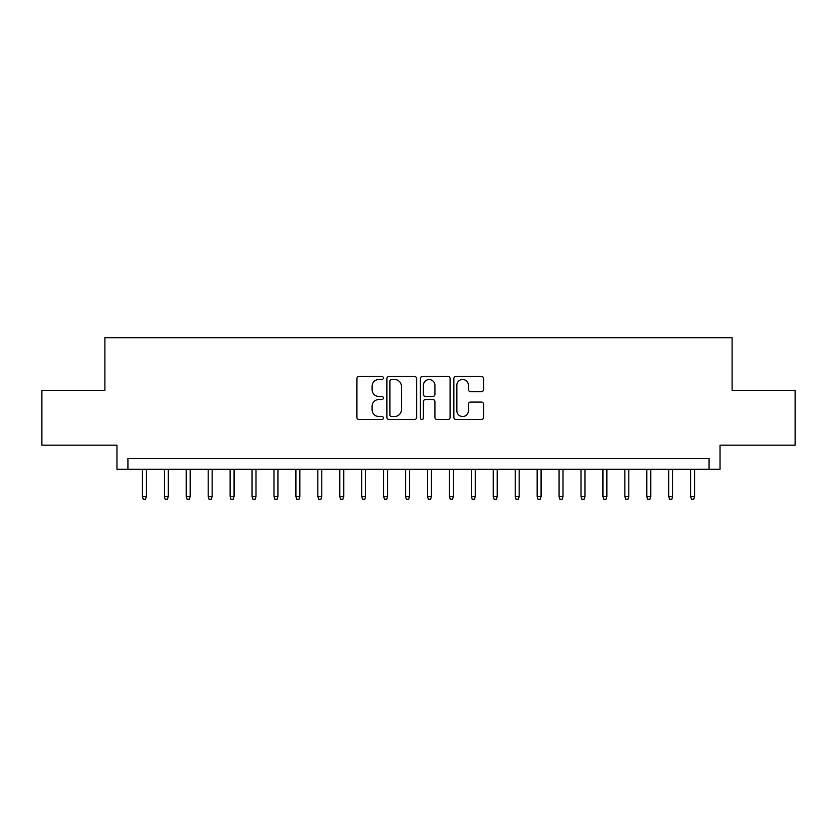 <?xml version="1.0" encoding="UTF-8"?>
<svg xmlns="http://www.w3.org/2000/svg" width="837" height="837" viewBox="0 0 837 837"><rect width="100%" height="100%" fill="white"/><g stroke="black" fill="none" stroke-linecap="round" stroke-linejoin="round"><path stroke-width="1.26" d="M383.409 377.979A1.507 1.507 0 0 0 381.902 376.472L359.031 376.472A2.155 2.155 0 0 0 356.886 378.617L356.886 417.37A2.155 2.155 0 0 0 359.031 419.525L381.902 419.525A1.507 1.507 0 0 0 383.409 418.019A1.507 1.507 0 0 0 381.902 416.512L378.941 416.512A6.884 6.884 0 0 1 372.057 409.617L372.057 406.395A6.884 6.884 0 0 1 378.941 399.5L381.902 399.5A1.507 1.507 0 0 0 383.409 397.993A1.507 1.507 0 0 0 381.902 396.487L378.941 396.487A6.884 6.884 0 0 1 372.057 389.603L372.057 386.37A6.884 6.884 0 0 1 378.941 379.485L381.902 379.485A1.507 1.507 0 0 0 383.409 377.979M481.411 391.643A2.155 2.155 0 0 0 483.566 389.487L483.566 378.617A2.155 2.155 0 0 0 481.411 376.472L456.008 376.472A2.155 2.155 0 0 0 453.853 378.617L453.853 417.37A2.155 2.155 0 0 0 456.008 419.525L481.411 419.525A2.155 2.155 0 0 0 483.566 417.37L483.566 404.24A2.155 2.155 0 0 0 481.411 402.084L470.54 402.084A2.155 2.155 0 0 0 468.385 404.24L468.385 410.747A5.754 5.754 0 0 1 462.631 416.512A5.754 5.754 0 0 1 456.866 410.747L456.866 385.24A5.754 5.754 0 0 1 462.631 379.485A5.754 5.754 0 0 1 468.385 385.24L468.385 389.487A2.155 2.155 0 0 0 470.54 391.643L481.411 391.643M709.075 469.264L720.04 469.264L720.04 445.148L795.15 445.148L795.15 390.324L732.103 390.324L732.103 337.688L104.897 337.688L104.897 390.324L41.85 390.324L41.85 445.148L116.96 445.148L116.96 469.264L709.075 469.264L709.075 458.299L127.925 458.299L127.925 469.264M416.617 378.617A2.155 2.155 0 0 0 414.461 376.472L389.059 376.472A2.155 2.155 0 0 0 386.914 378.617L386.914 417.37A2.155 2.155 0 0 0 389.059 419.525L414.461 419.525A2.155 2.155 0 0 0 416.617 417.37L416.617 378.617M422.539 376.472L447.941 376.472A2.155 2.155 0 0 1 450.086 378.617L450.086 417.37A2.155 2.155 0 0 1 447.941 419.525L437.071 419.525A2.155 2.155 0 0 1 434.916 417.37L434.916 401.655A2.155 2.155 0 0 0 432.76 399.5L425.552 399.5A2.155 2.155 0 0 0 423.396 401.655L423.396 418.019A1.507 1.507 0 0 1 421.89 419.525A1.507 1.507 0 0 1 420.383 418.019L420.383 378.617A2.155 2.155 0 0 1 422.539 376.472M391.434 379.485A1.507 1.507 0 0 0 389.927 380.992L389.927 415.006A1.507 1.507 0 0 0 391.434 416.512L394.551 416.512A6.884 6.884 0 0 0 401.436 409.617L401.436 386.37A6.884 6.884 0 0 0 394.551 379.485L391.434 379.485M434.916 385.344A5.754 5.754 0 0 0 429.151 379.59A5.754 5.754 0 0 0 423.396 385.344L423.396 394.332A2.155 2.155 0 0 0 425.552 396.487L432.76 396.487A2.155 2.155 0 0 0 434.916 394.332L434.916 385.344M146.349 496.467L145.471 499.312L143.273 499.312L142.395 496.467L146.349 496.467L146.349 469.264M142.395 496.467L142.395 469.264M168.279 496.467L167.4 499.312L165.203 499.312L164.334 496.467L168.279 496.467L168.279 469.264M164.334 496.467L164.334 469.264M190.208 496.467L189.329 499.312L187.132 499.312L186.264 496.467L190.208 496.467L190.208 469.264M186.264 496.467L186.264 469.264M212.138 496.467L211.259 499.312L209.072 499.312L208.193 496.467L212.138 496.467L212.138 469.264M208.193 496.467L208.193 469.264M234.067 496.467L233.188 499.312L231.002 499.312L230.123 496.467L234.067 496.467L234.067 469.264M230.123 496.467L230.123 469.264M255.996 496.467L255.118 499.312L252.931 499.312L252.052 496.467L255.996 496.467L255.996 469.264M252.052 496.467L252.052 469.264M277.926 496.467L277.047 499.312L274.86 499.312L273.981 496.467L277.926 496.467L277.926 469.264M273.981 496.467L273.981 469.264M299.855 496.467L298.976 499.312L296.79 499.312L295.911 496.467L299.855 496.467L299.855 469.264M295.911 496.467L295.911 469.264M321.785 496.467L320.906 499.312L318.719 499.312L317.84 496.467L321.785 496.467L321.785 469.264M317.84 496.467L317.84 469.264M343.714 496.467L342.846 499.312L340.649 499.312L339.77 496.467L343.714 496.467L343.714 469.264M339.77 496.467L339.77 469.264M365.643 496.467L364.775 499.312L362.578 499.312L361.699 496.467L365.643 496.467L365.643 469.264M361.699 496.467L361.699 469.264M387.583 496.467L386.704 499.312L384.507 499.312L383.628 496.467L387.583 496.467L387.583 469.264M383.628 496.467L383.628 469.264M409.513 496.467L408.634 499.312L406.437 499.312L405.558 496.467L409.513 496.467L409.513 469.264M405.558 496.467L405.558 469.264M431.442 496.467L430.563 499.312L428.366 499.312L427.487 496.467L431.442 496.467L431.442 469.264M427.487 496.467L427.487 469.264M453.372 496.467L452.493 499.312L450.296 499.312L449.417 496.467L453.372 496.467L453.372 469.264M449.417 496.467L449.417 469.264M475.301 496.467L474.422 499.312L472.225 499.312L471.357 496.467L475.301 496.467L475.301 469.264M471.357 496.467L471.357 469.264M497.23 496.467L496.351 499.312L494.154 499.312L493.286 496.467L497.23 496.467L497.23 469.264M493.286 496.467L493.286 469.264M519.16 496.467L518.281 499.312L516.094 499.312L515.215 496.467L519.16 496.467L519.16 469.264M515.215 496.467L515.215 469.264M541.089 496.467L540.21 499.312L538.024 499.312L537.145 496.467L541.089 496.467L541.089 469.264M537.145 496.467L537.145 469.264M563.019 496.467L562.14 499.312L559.953 499.312L559.074 496.467L563.019 496.467L563.019 469.264M559.074 496.467L559.074 469.264M584.948 496.467L584.069 499.312L581.882 499.312L581.004 496.467L584.948 496.467L584.948 469.264M581.004 496.467L581.004 469.264M606.877 496.467L605.998 499.312L603.812 499.312L602.933 496.467L606.877 496.467L606.877 469.264M602.933 496.467L602.933 469.264M628.807 496.467L627.928 499.312L625.741 499.312L624.862 496.467L628.807 496.467L628.807 469.264M624.862 496.467L624.862 469.264M650.736 496.467L649.868 499.312L647.671 499.312L646.792 496.467L650.736 496.467L650.736 469.264M646.792 496.467L646.792 469.264M672.666 496.467L671.797 499.312L669.6 499.312L668.721 496.467L672.666 496.467L672.666 469.264M668.721 496.467L668.721 469.264M694.605 496.467L693.727 499.312L691.529 499.312L690.651 496.467L694.605 496.467L694.605 469.264M690.651 496.467L690.651 469.264"/></g></svg>
